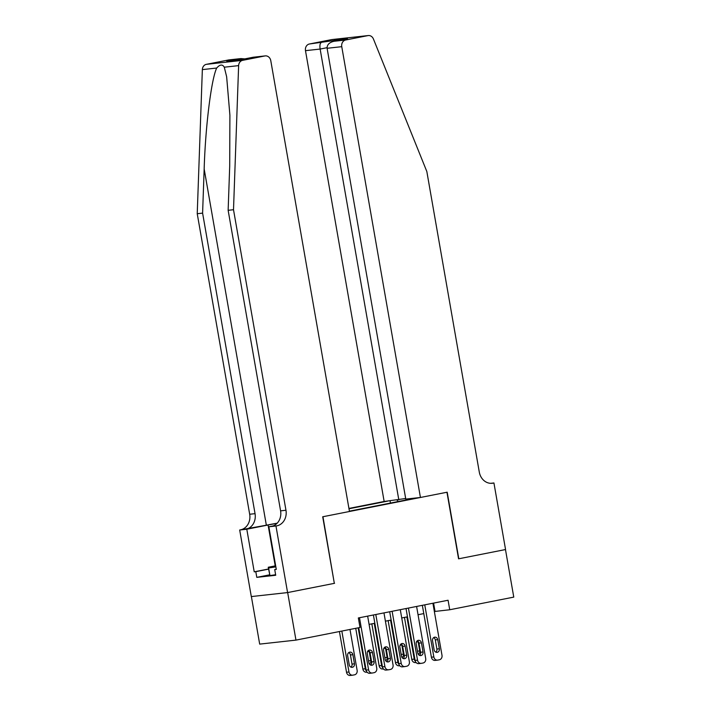 <?xml version="1.0" encoding="UTF-8"?>
<svg xmlns="http://www.w3.org/2000/svg" width="711" height="711" viewBox="0 0 711 711"><rect width="100%" height="100%" fill="white"/><g stroke="black" fill="none" stroke-linecap="round" stroke-linejoin="round"><path stroke-width="1.07" d="M405.67 498.509L384.153 501.477L348.932 508.427M251.383 596.565L259.684 644.113L295.963 640.113L360.006 627.475L358.344 617.957L448.072 600.244L449.734 609.754L513.769 597.116L505.477 549.559L458.568 558.819L446.952 492.243L322.954 516.728L334.321 583.331M349.412 511.165L416.61 497.904M387.984 501.059L348.985 508.756M334.57 583.304L287.671 592.565L295.963 640.113M434.359 611.504L449.734 609.754M369.098 624.391L374.839 623.263M385.415 621.174L391.157 620.036M401.724 617.948L407.465 616.819M418.041 614.731L423.783 613.593M433.586 603.106L435.025 611.38M411.731 498.438L411.58 498.891M398.098 501.557L397.005 500.064M390.437 503.068L390.046 500.828M432.91 603.239L442.002 655.329A3.866 3.324 83.7 0 1 439.407 659.772L437.772 660.101A3.866 3.324 83.7 0 1 437.532 660.137A3.866 3.324 83.7 0 1 433.843 656.937L424.76 604.848M422.343 605.328L431.399 657.204L433.843 656.937M439.345 648.77A3.093 2.657 -96.3 0 1 434.119 649.801L432.528 640.673A3.093 2.657 -96.3 0 1 437.745 639.642L439.345 648.77L436.892 649.036A3.093 2.657 -96.3 0 1 435.807 652.138M433.612 637.571A3.093 2.657 -96.3 0 1 435.301 639.909L436.892 649.036M435.319 660.368A3.866 3.324 -96.3 0 1 435.079 660.403A3.866 3.324 -96.3 0 1 431.399 657.204M404.461 617.415L411.785 659.373A3.866 3.324 -96.3 0 0 415.473 662.563A3.866 3.324 -96.3 0 0 415.713 662.528M415.322 661.292A3.866 3.324 83.7 0 1 414.237 659.097L406.879 616.935M418.281 654.271A3.093 2.657 83.7 0 0 419.73 650.929L418.139 641.802A3.093 2.657 83.7 0 0 418.006 641.269M275.619 574.719L269.931 575.59L268.243 567.254L275.664 565.787M275.85 566.871L268.607 567.982L268.243 567.254M269.931 575.59L268.607 567.982M275.717 566.08A12.558 0.471 -9.9 0 0 273.877 566.685A12.558 0.471 -9.9 0 0 275.806 566.578M420.432 497.478L341.76 46.677L327.096 48.286L405.777 499.095L420.432 497.478L447.192 492.199L458.808 558.775L505.557 549.541L493.932 482.965L490.688 483.329M384.153 501.477L305.481 50.668A5.795 4.986 -96.3 0 1 309.374 44.002L331.646 39.603A5.795 4.986 -96.3 0 1 332.01 39.549L368.289 35.55A5.795 4.986 83.7 0 1 373.435 39.007L426.84 171.547L479.294 472.086A13.527 11.634 83.7 0 0 492.199 483.276A13.527 11.634 83.7 0 0 493.034 483.142L493.932 482.965M309.374 44.002L347.483 38.616L333.939 41.291L345.653 40.003L367.925 35.603L331.646 39.603M398.818 499.86L320.137 49.059L305.481 50.668M345.653 40.003A5.795 4.986 83.7 0 0 341.76 46.677M321.096 42.704C319.977 43.46 319.657 45.575 320.137 49.059L327.042 47.69M334.632 40.038L333.726 41.327M347.483 38.616L346.808 38.75M327.096 48.286C326.998 44.766 329.273 42.438 333.939 41.291L347.137 38.678M277.21 523.18A25.169 0.942 -9.9 0 0 266.349 525.207L239.687 529.997L251.303 596.573L287.582 592.574L334.33 583.349L322.705 516.773L349.465 511.493L270.784 60.684A5.795 4.986 83.7 0 0 265.256 55.893A5.795 4.986 83.7 0 0 264.901 55.947L242.629 60.346A5.795 4.986 83.7 0 0 238.629 65.625L233.51 209.718L285.964 510.258A13.527 11.634 -96.3 0 1 276.863 525.829L275.966 526.007L287.582 592.574M233.51 209.718L228.142 210.314L229.706 166.125L229.902 115.235L226.649 76.779L224.285 67.198C222.454 64.106 219.93 64.381 216.695 68.034C211.327 79.09 205.408 126.736 204.164 168.942L202.599 213.122L255.045 513.662A13.527 11.634 -96.3 0 1 245.953 529.233M202.599 213.122L197.231 213.718L249.677 514.249A13.527 11.634 -96.3 0 1 240.585 529.819M276.863 525.829L271.495 526.416A13.527 11.634 -96.3 0 0 280.587 510.845L228.142 210.314M264.901 55.947L253.178 57.236L239.634 59.911L226.791 61.324L240.336 58.649L228.613 59.946L206.35 64.337L242.629 60.346M216.695 68.034L202.351 69.616L197.231 213.718M275.966 526.007L268.856 526.789L276.295 569.395L274.722 569.564L276.268 569.262M269.567 574.835L256.795 577.359L275.717 575.27L274.722 569.564M256.795 577.359L255.8 571.653L254.227 571.822L246.797 529.215L239.687 529.997M277.068 523.332A21.739 0.809 -9.9 0 0 268.083 525.011L246.797 529.215M268.856 526.789L273.157 525.936M202.351 69.616A5.795 4.986 -96.3 0 1 206.35 64.337M228.613 59.946A5.795 4.986 -96.3 0 1 228.978 59.893L240.913 58.578L244.806 58.889M254.227 571.822L268.554 568.996M268.571 569.129L255.8 571.653M253.178 57.236L265.256 55.893M226.791 61.324L239.749 59.884L253.267 57.218M240.336 58.649L240.913 58.578M416.602 606.456L425.693 658.546A3.866 3.324 83.7 0 1 423.089 662.999L421.463 663.319A3.866 3.324 83.7 0 1 421.214 663.354A3.866 3.324 83.7 0 1 417.535 660.155L408.443 608.074M406.025 608.545L415.082 660.43L417.535 660.155M423.027 651.987A3.093 2.657 -96.3 0 1 417.801 653.018L416.211 643.89A3.093 2.657 -96.3 0 1 421.436 642.86L423.027 651.987L420.574 652.263A3.093 2.657 -96.3 0 1 419.49 655.364M417.295 640.789A3.093 2.657 -96.3 0 1 418.983 643.126L420.574 652.263M419.01 663.585A3.866 3.324 -96.3 0 1 418.77 663.63A3.866 3.324 -96.3 0 1 415.082 660.43M400.284 609.683L409.376 661.772A3.866 3.324 83.7 0 1 406.772 666.216L405.146 666.536A3.866 3.324 83.7 0 1 404.906 666.58A3.866 3.324 83.7 0 1 401.217 663.381L392.125 611.291M389.708 611.771L398.764 663.647L401.217 663.381M406.71 655.213A3.093 2.657 -96.3 0 1 401.493 656.244L399.893 647.117A3.093 2.657 -96.3 0 1 405.119 646.086L406.71 655.213L404.257 655.48A3.093 2.657 -96.3 0 1 403.173 658.582M400.986 644.006A3.093 2.657 -96.3 0 1 402.666 646.352L404.257 655.48M402.693 666.811A3.866 3.324 -96.3 0 1 402.453 666.847A3.866 3.324 -96.3 0 1 398.764 663.647M383.967 612.9L393.059 664.989A3.866 3.324 83.7 0 1 390.463 669.442L388.828 669.762A3.866 3.324 83.7 0 1 388.588 669.798A3.866 3.324 83.7 0 1 384.9 666.598L375.808 614.508M373.399 614.988L382.447 666.874L384.9 666.598M390.392 658.43A3.093 2.657 -96.3 0 1 385.175 659.461L383.585 650.334A3.093 2.657 -96.3 0 1 388.801 649.303L390.392 658.43L387.948 658.706A3.093 2.657 -96.3 0 1 386.864 661.808M384.669 647.232A3.093 2.657 -96.3 0 1 386.349 649.57L387.948 658.706M386.375 670.029A3.866 3.324 -96.3 0 1 386.135 670.064A3.866 3.324 -96.3 0 1 382.447 666.874M367.649 616.126L376.741 668.216A3.866 3.324 83.7 0 1 374.146 672.659L372.511 672.979A3.866 3.324 83.7 0 1 372.271 673.024A3.866 3.324 83.7 0 1 368.591 669.824L359.499 617.735M358.744 627.724L366.138 670.091L368.591 669.824M374.084 661.657A3.093 2.657 -96.3 0 1 368.858 662.688L367.267 653.551A3.093 2.657 -96.3 0 1 372.484 652.52L374.084 661.657L371.631 661.923A3.093 2.657 -96.3 0 1 370.547 665.025M368.351 650.449A3.093 2.657 -96.3 0 1 370.04 652.796L371.631 661.923M370.067 673.255A3.866 3.324 -96.3 0 1 369.818 673.29A3.866 3.324 -96.3 0 1 366.138 670.091M388.144 620.632L395.467 662.59A3.866 3.324 -96.3 0 0 399.155 665.789A3.866 3.324 -96.3 0 0 399.395 665.754M399.004 664.509A3.866 3.324 83.7 0 1 397.92 662.323L390.561 620.152M401.964 657.488A3.093 2.657 83.7 0 0 403.413 654.156L401.822 645.019A3.093 2.657 83.7 0 0 401.688 644.486M371.835 623.849L379.159 665.807A3.866 3.324 -96.3 0 0 382.838 669.007A3.866 3.324 -96.3 0 0 383.078 668.971M382.696 667.727A3.866 3.324 83.7 0 1 381.603 665.54L374.244 623.378M385.646 660.706A3.093 2.657 83.7 0 0 387.104 657.373L385.504 648.245A3.093 2.657 83.7 0 0 385.371 647.712M355.731 628.311L362.841 669.033A3.866 3.324 -96.3 0 0 366.529 672.233A3.866 3.324 -96.3 0 0 366.769 672.188M366.378 670.953A3.866 3.324 83.7 0 1 365.294 668.758L358.148 627.84M369.338 663.932A3.093 2.657 83.7 0 0 370.786 660.59L369.196 651.463A3.093 2.657 83.7 0 0 369.053 650.929M339.423 631.537L346.524 672.25A3.866 3.324 -96.3 0 0 350.212 675.45A3.866 3.324 -96.3 0 0 350.452 675.414M349.99 629.448L357.135 670.375A3.866 3.324 83.7 0 1 354.531 674.819L352.905 675.139A3.866 3.324 83.7 0 1 352.665 675.183A3.866 3.324 83.7 0 1 348.977 671.984L341.831 631.057M350.932 667.185A3.093 2.657 83.7 0 0 352.016 664.083L350.425 654.955A3.093 2.657 83.7 0 0 348.737 652.609M354.469 663.816L352.878 654.689A3.093 2.657 83.7 0 0 347.652 655.711L349.252 664.847A3.093 2.657 83.7 0 0 354.469 663.816L352.016 664.083M437.745 639.642L435.301 639.909M414.237 659.097L411.785 659.373M417.481 651.178L419.73 650.929M416.406 641.989L418.139 641.802M491.345 483.329L493.034 483.142M204.164 168.942L266.349 525.207M255.045 513.662L249.677 514.249M280.587 510.845L285.964 510.258M238.629 65.625L224.285 67.198M275.219 565.876L268.083 525.011M421.436 642.86L418.983 643.126M405.119 646.086L402.666 646.352M388.801 649.303L386.349 649.57M372.484 652.52L370.04 652.796M397.92 662.323L395.467 662.59M401.173 654.396L403.413 654.156M400.089 645.215L401.822 645.019M381.603 665.54L379.159 665.807M384.855 657.622L387.104 657.373M383.771 648.432L385.504 648.245M365.294 668.758L362.841 669.033M368.538 660.839L370.786 660.59M367.463 651.658L369.196 651.463M348.977 671.984L346.524 672.25M350.425 654.955L352.878 654.689M435.079 660.403L437.532 660.137M416.059 662.501L415.473 662.563M418.77 663.63L421.214 663.354M402.453 666.847L404.906 666.58M386.135 670.064L388.588 669.798M369.818 673.29L372.271 673.024M399.742 665.718L399.155 665.789M383.425 668.944L382.838 669.007M367.116 672.162L366.529 672.233M352.665 675.183L350.212 675.45"/></g></svg>

